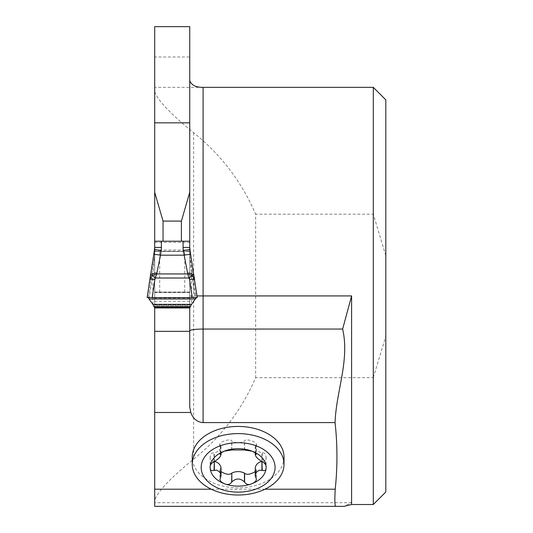<?xml version="1.0" encoding="UTF-8"?>
<svg xmlns="http://www.w3.org/2000/svg" width="533" height="533" viewBox="0 0 533 533"><rect width="100%" height="100%" fill="white"/><g stroke="black" fill="none" stroke-linecap="round" stroke-linejoin="round"><path stroke-width="0.4" stroke-dasharray="2.67 2" d="M284.022 457.141A45.891 30.707 0 0 1 238.131 487.842A45.891 30.707 0 0 1 192.246 457.141M351.6 504.511L351.6 502.692L343.992 506.35L154.697 506.35L154.697 56.998L189.741 56.998L189.741 26.65M154.697 305.469L154.697 241.209L154.697 305.469L189.741 305.469L189.748 307.954L154.697 307.954L154.697 249.577M154.697 26.65L154.697 56.998M373.293 504.511L373.293 377.677L255.653 377.677C241.716 409.964 221.042 437.12 193.632 459.146C170.487 477.994 157.515 491.679 154.697 500.214M373.293 87.345L373.293 214.179L255.653 214.179L255.653 377.677M154.697 91.649C157.515 100.177 170.487 113.869 193.632 132.71C221.042 154.743 241.716 181.9 255.653 214.179M203.093 87.345L154.697 87.345M385.812 99.864L385.812 491.999M373.293 377.677L385.812 336.163M385.812 255.7L373.293 214.179M189.741 406.846L189.741 56.998M196.097 297.767L196.524 297.601L196.097 297.767L196.524 297.601L196.097 297.767L189.881 256.46L189.741 241.209L189.741 251.196L184.738 251.483L184.738 292.251L154.697 292.251L189.741 292.251L189.741 305.469M189.741 249.577L189.741 298.926L154.697 298.926L189.741 298.926L189.741 307.954L189.741 255.174L191.547 273.056L195.364 298.993M181.4 241.296L154.697 241.296L181.4 241.209M189.741 292.037L154.697 292.037M189.741 251.483L154.697 251.483M262.256 452.823L262.256 461.458C264.521 461.651 265.807 460.212 266.107 457.141C265.807 454.069 264.521 452.63 262.256 452.823L261.923 452.817C258.292 452.024 256.073 449.965 255.254 446.647L256.426 444.402C256.726 441.531 244.894 438.119 244.607 440.998L244.434 441.191C240.236 443.196 236.032 443.196 231.828 441.191L231.655 440.998C231.375 438.119 219.536 441.531 219.836 444.402L221.008 446.647C220.196 449.965 217.97 452.024 214.339 452.817L214.006 452.823C211.741 452.63 210.462 454.069 210.162 457.141C210.462 460.212 211.741 461.651 214.006 461.458L214.712 461.485M255.78 477.941L255.78 468.96L255.254 467.628M261.55 461.485L262.256 461.458M255.78 453.15L255.78 445.315M244.607 449.979L244.607 440.998M231.655 449.979L231.655 440.998M220.482 453.15L220.482 445.315M214.006 461.458L214.006 452.823M221.008 467.628L219.836 469.873L221.008 471.625M220.482 477.941L220.482 468.96M255.254 471.625L256.426 469.873L255.78 468.96M184.738 292.251L189.741 292.251L189.741 251.196L154.697 251.196L189.455 251.483M159.707 292.251L159.707 251.483L184.738 251.483M159.707 251.483L154.983 251.483M148.307 297.601L147.188 297.601L153.897 254.241M149.853 279.459L150.286 276.933M196.317 297.601L197.25 297.601L196.524 297.601L197.183 297.594L190.541 254.241M147.255 297.594L197.183 297.594M149.073 298.993L152.898 273.056L154.697 255.174L148.341 297.767M192.373 272.476A6.676 0.979 -8.4 0 1 191.547 273.056L191.547 304.37M152.898 304.37L152.898 273.056A6.676 0.979 8.4 0 1 152.065 272.476M189.881 249.557L189.881 256.46A6.676 5.123 -11 0 1 189.881 257.292M154.557 257.292A6.676 5.123 11 0 1 154.557 256.46L154.557 249.557M154.697 241.209L189.741 241.209M189.741 298.926L154.697 298.926L189.741 298.926M196.524 297.601L147.914 297.601L196.524 297.601M211.281 489.207L264.988 489.207M351.6 502.692L154.697 502.692M197.003 295.928L189.741 295.928M193.632 132.71L193.632 459.146M261.923 461.458L261.923 452.817M255.62 453.023L255.62 445.515M255.62 477.608L255.62 468.767M244.434 450.032L244.434 441.191M231.828 450.032L231.828 441.191M220.642 453.023L220.642 445.515M214.339 461.458L214.339 452.817M220.642 477.608L220.642 468.767M154.697 242.428L189.741 242.428M154.697 250.017L189.741 250.017M189.741 305.063L154.697 305.063M189.741 301.332L154.697 301.332M189.741 298.034L154.697 298.034M189.741 292.497L154.697 292.497M266.107 457.141L266.107 467.408M255.254 446.647L255.254 452.764M256.426 444.402L256.426 453.996M221.008 446.647L221.008 452.764M219.836 444.402L219.836 453.996M210.162 457.141L210.162 467.408M219.836 469.873L219.836 479.467M256.426 469.873L256.426 479.467M196.657 297.527L147.781 297.527M196.184 297.587L148.254 297.587M196.377 297.601L148.061 297.601"/><path stroke-width="0.8" d="M335.07 422.596C336.123 391.289 349.821 360.441 342.639 329.048L351.6 295.928L351.6 504.511L343.992 506.35L335.703 506.35C334.784 506.13 334.617 500.42 335.21 489.207C337.562 466.995 337.516 444.788 335.07 422.596L203.093 422.596C197.33 422.256 193.219 418.885 190.761 412.475L189.741 406.846L189.741 307.954L191.547 304.37L195.364 298.993L149.073 298.993L152.898 304.37L154.697 307.954L154.697 489.207L211.281 489.207M192.246 464.31L192.246 457.141A45.891 30.707 0 0 1 238.131 426.433A45.891 30.707 0 0 1 284.022 457.141L284.022 464.31A45.891 30.707 0 0 1 238.131 495.01A45.891 30.707 0 0 1 192.246 464.31A45.891 30.707 0 0 1 238.131 433.602A45.891 30.707 0 0 1 284.022 464.31M335.703 506.35L154.697 506.35L154.697 489.207M183.066 241.209L189.741 241.209L189.741 247.432L183.066 247.432L183.066 241.209L161.372 241.209L161.372 247.432L154.697 247.432L154.697 249.577M161.372 247.432A20.967 20.021 90 0 1 161.159 250.483L160.5 255.167L153.89 254.241L154.697 247.432L154.697 192.28L163.045 221.095L181.4 221.095L189.741 192.28L189.741 26.65L154.697 26.65L154.697 192.28M351.6 504.511L373.293 504.511L373.293 87.345L203.093 87.345C195.758 87.419 191.307 85.12 189.741 80.456M373.293 87.345L385.812 99.864L385.812 491.999L373.293 504.511M351.6 295.928L203.093 295.928L203.093 329.048L342.639 329.048M189.741 241.209L189.741 192.28M189.741 247.432L190.541 254.241L183.938 255.167L160.5 255.167L156.695 273.942L187.743 273.942L183.279 250.483L189.888 249.557L189.741 247.432L189.741 249.577M203.093 422.596L203.093 329.048C194.998 329.154 190.548 329.74 189.741 330.806M181.4 241.209L181.4 221.095M163.045 241.209L163.045 221.095M262.256 470.432C265.028 471.072 266.307 470.066 266.107 467.408A27.976 18.715 0 0 1 252.122 483.618L254.248 482.525L255.98 480.859L256.38 479.034L255.254 475.809L255.567 474.004L256.779 471.845L259.491 470.153L262.256 470.432L261.923 461.658C257.099 458.487 255.001 456.055 255.62 454.356L255.62 453.023M214.006 470.432C211.241 471.072 209.955 470.066 210.162 467.408A27.976 18.715 0 0 0 224.146 483.618A27.976 18.715 0 0 0 252.122 483.618C249.004 485.15 246.499 484.697 244.607 482.258L244.434 481.932C240.23 478.048 236.032 478.048 231.828 481.932L231.655 482.258C229.763 484.697 227.258 485.15 224.146 483.618L221.455 482.118L219.882 479.893L221.008 475.856L220.682 473.957L219.489 471.845L216.778 470.153L214.006 470.432L214.339 461.658C219.163 458.493 221.262 456.061 220.642 454.356L219.882 454.136L220.282 453.323L224.146 451.198L231.655 449.979L244.607 449.979L252.122 451.198A27.976 18.715 0 0 1 266.107 467.408C266.307 465.096 265.021 463.23 262.256 461.805M255.254 452.764L255.254 454.876L255.78 454.296L255.78 453.15M255.254 475.856L255.254 467.628C255.947 464.536 258.045 462.491 261.55 461.485M214.006 461.805C211.241 463.23 209.955 465.096 210.162 467.408A27.976 18.715 0 0 1 224.146 451.198A27.976 18.715 0 0 1 252.122 451.198L256 453.336L256.42 454.063L255.78 454.296M221.008 452.764L221.008 454.876L220.642 453.023M220.482 454.296L220.482 453.15M214.712 461.485C218.224 462.491 220.322 464.536 221.008 467.628L221.008 475.856M231.655 482.258L231.828 473.084C236.032 471.085 240.236 471.085 244.434 473.084L244.607 473.277C246.779 475.043 250.323 474.49 255.254 471.625M221.008 471.625C225.939 474.49 229.49 475.043 231.655 473.277M244.607 482.258L244.607 473.277M238.131 442.69A36.944 24.718 0 0 1 270.124 479.767A36.944 24.718 0 0 1 206.138 479.767A36.944 24.718 0 0 1 238.131 442.69M147.188 297.601L197.25 297.601L147.188 297.601L197.25 297.601L147.188 297.601L149.853 279.459L152.152 275.588L156.695 273.942L154.856 279.492C151.825 279.092 150.159 279.079 149.853 279.459L154.55 249.557L161.159 250.483M192.286 275.588L187.743 273.942L188.949 278.019L192.286 275.588L194.585 279.459C194.285 279.079 192.62 279.092 189.588 279.492L188.949 278.019L155.496 278.019L152.152 275.588M152.198 297.601L154.856 279.492M192.246 297.601L189.588 279.492M197.25 297.601L189.888 249.557M187.549 273.089A6.676 4.737 -10.5 0 1 194.105 276.62A6.676 4.737 -10.5 0 1 194.152 276.933L194.585 279.459M147.914 297.601L196.524 297.601L195.364 298.993M149.073 298.993L148.341 297.767M154.697 241.209L161.372 241.209M156.889 273.089A6.676 4.737 -169.5 0 0 150.333 276.62A6.676 4.737 -169.5 0 0 150.286 276.933M188.062 241.209L187.423 241.209M157.015 241.209L156.376 241.209M189.748 307.954L154.697 307.954M196.317 297.601L148.307 297.601M154.697 412.475L190.761 412.475M264.988 489.207L335.21 489.207M197.003 295.928L203.093 295.928L203.093 87.345M154.697 122.837L189.741 122.837M154.697 331.326L189.741 331.326M261.923 470.306L261.923 461.658M214.339 470.306L214.339 461.658M231.828 481.932L231.828 473.084M244.434 481.932L244.434 473.084M183.279 250.483A20.967 20.021 -90 0 1 183.066 247.432M191.547 304.37L152.898 304.37M190.354 306.595L154.09 306.595M190.074 307.181L154.363 307.181M189.821 307.754L154.617 307.754M154.697 247.432L154.55 249.557M196.257 297.601L148.181 297.601"/></g></svg>
